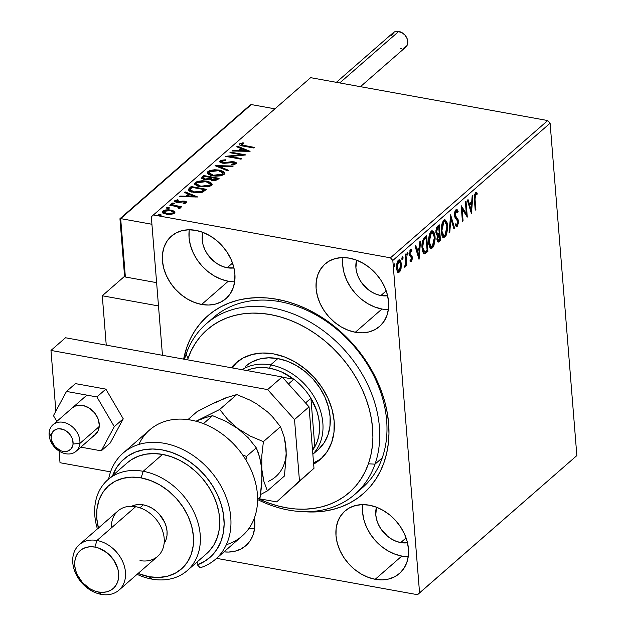 <?xml version="1.0" encoding="UTF-8"?>
<svg xmlns="http://www.w3.org/2000/svg" width="626" height="626" viewBox="0 0 626 626"><rect width="100%" height="100%" fill="white"/><g stroke="black" fill="none" stroke-linecap="round" stroke-linejoin="round"><path stroke-width="0.94" d="M358.487 490.956A113.095 86.998 -131.1 0 0 377.658 384.294A113.095 86.998 -131.1 0 0 279.736 301.646L276.95 299.267A118.126 90.864 48.9 0 1 388.136 418.622A118.126 90.864 48.9 0 1 303.36 511.638M248.976 528.414A41.472 31.903 -131.1 0 0 254.555 528.845M254.406 517.96A41.472 31.903 48.9 0 1 245.807 545.684A41.472 31.903 48.9 0 1 223.983 551.858L228.529 552.069L235.157 551.185L241.143 548.892L246.261 545.277L250.314 540.481L253.147 534.674L254.649 528.101L254.406 517.96M342.946 257.568A41.472 31.903 -131.1 0 0 381.946 309.025L355.325 332.25A41.472 31.903 48.9 0 1 319.863 302.968A41.472 31.903 48.9 0 1 325.082 263.953A41.472 31.903 48.9 0 1 349.363 258.139L342.352 257.576L335.732 258.452L329.745 260.745L324.62 264.36L320.567 269.164L317.734 274.963L316.24 281.543L316.122 288.641L317.398 295.996L320.019 303.32L323.885 310.339L328.838 316.764L334.699 322.367L341.24 326.921L348.205 330.262L355.325 332.25L362.337 332.821L368.964 331.936L374.951 329.644L380.068 326.029L384.121 321.232L386.954 315.426L388.456 308.853L388.574 301.748L387.291 294.392L384.677 287.068L380.811 280.057L375.85 273.625L369.989 268.022L363.456 263.468L356.491 260.126L349.363 258.139A41.472 31.903 48.9 0 1 384.834 287.42A41.472 31.903 48.9 0 1 379.614 326.436A41.472 31.903 48.9 0 1 355.325 332.25L381.946 309.025A41.472 31.903 -131.1 0 0 388.363 309.596M189.271 229.773A41.472 31.903 -131.1 0 0 228.263 281.23L201.642 304.455A41.472 31.903 48.9 0 1 166.18 275.174A41.472 31.903 48.9 0 1 171.399 236.159A41.472 31.903 48.9 0 1 195.68 230.345L188.676 229.781L182.049 230.658L176.062 232.95L170.945 236.565L166.892 241.37L164.059 247.168L162.557 253.749L162.439 260.846L163.715 268.202L166.336 275.526L170.202 282.545L175.155 288.969L181.016 294.572L187.557 299.126L194.522 302.468L201.642 304.455L208.654 305.026L215.281 304.142L221.268 301.849L226.385 298.234L230.438 293.438L233.271 287.631L234.773 281.058L234.891 273.953L233.615 266.598L230.994 259.274L227.128 252.262L222.167 245.83L216.314 240.227L209.773 235.673L202.808 232.332L195.68 230.345A41.472 31.903 48.9 0 1 231.15 259.626A41.472 31.903 48.9 0 1 225.931 298.641A41.472 31.903 48.9 0 1 201.642 304.455L228.263 281.23A41.472 31.903 -131.1 0 0 234.68 281.802M362.83 504.611A41.472 31.903 -131.1 0 0 401.822 556.068L375.201 579.293A41.472 31.903 48.9 0 1 339.738 550.011A41.472 31.903 48.9 0 1 344.957 510.996A41.472 31.903 48.9 0 1 369.238 505.182L362.235 504.619L355.607 505.495L349.621 507.788L344.503 511.403L340.45 516.207L337.617 522.006L336.115 528.587L335.998 535.684L337.273 543.039L339.895 550.364L343.76 557.383L348.713 563.807L354.574 569.41L361.116 573.964L368.08 577.305L375.201 579.293L382.212 579.864L388.84 578.98L394.826 576.687L399.944 573.072L403.997 568.275L406.83 562.469L408.332 555.896L408.449 548.791L407.174 541.435L404.553 534.111L400.687 527.1L395.734 520.668L389.873 515.065L383.331 510.511L376.367 507.17L369.238 505.182A41.472 31.903 48.9 0 1 404.709 534.463A41.472 31.903 48.9 0 1 399.49 573.479A41.472 31.903 48.9 0 1 375.201 579.293L401.822 556.068A41.472 31.903 -131.1 0 0 408.238 556.639M258.295 498.656L267.474 502.576L276.747 505.612L286.043 507.741L295.253 508.946L304.306 509.204L313.102 508.515L321.568 506.888L329.612 504.345L337.164 500.902L344.144 496.598L350.49 491.465L356.139 485.557L361.038 478.937L365.138 471.668L368.401 463.811L370.795 455.446L372.298 446.659L372.9 437.527L372.58 428.145L371.359 418.591L369.238 408.974L366.233 399.372L362.391 389.888L357.736 380.608L352.313 371.617L346.17 363.01L339.378 354.872L331.999 347.266L324.096 340.286L315.754 333.979L307.053 328.423L298.07 323.658L288.899 319.737L279.619 316.701L270.33 314.565L261.112 313.368L252.067 313.11L243.264 313.798L234.805 315.418L226.761 317.969L219.21 321.412L212.23 325.716L205.884 330.849L200.234 336.749L195.335 343.369L191.227 350.646L187.518 359.825A108.071 83.133 48.9 0 1 187.964 358.502L186.188 353.94A113.095 86.998 48.9 0 1 206.236 323.838L213.497 317.499A113.095 86.998 48.9 0 1 279.736 301.646A113.095 86.998 48.9 0 1 376.461 381.5A113.095 86.998 48.9 0 1 362.227 487.92L354.973 494.25A113.095 86.998 48.9 0 1 257.591 499.532A113.095 86.998 -131.1 0 0 375.021 464.148L368.401 463.811A108.071 83.133 48.9 0 1 258.428 498.711M400.734 542.593L406.086 537.922L400.734 542.593A26.386 20.298 48.9 0 1 376.476 507.216L375.788 514.838L376.602 519.517L378.268 524.181L380.725 528.641L387.611 536.302L391.774 539.197L396.203 541.326L400.734 542.593A26.386 20.298 48.9 0 0 407.503 542.765L400.734 542.593M227.175 267.756L232.528 263.084L227.175 267.756A26.386 20.298 48.9 0 1 202.918 232.379L202.229 240.001L203.043 244.68L204.71 249.344L207.167 253.804L214.053 261.465L218.216 264.36L222.645 266.488L227.175 267.756A26.386 20.298 48.9 0 0 233.944 267.928L227.175 267.756M380.858 295.55L386.211 290.879L380.858 295.55A26.386 20.298 48.9 0 1 356.601 260.173L355.912 267.795L356.726 272.474L358.393 277.138L360.85 281.598L367.736 289.259L371.899 292.154L376.328 294.283L380.858 295.55A26.386 20.298 48.9 0 0 387.627 295.722L380.858 295.55M576.851 455.579L419.569 592.853L392.823 260.463L550.105 123.197L576.851 455.579L417.55 594.7L576.851 455.579L550.105 123.197L392.823 260.463L419.569 592.853L417.55 594.7L216.557 558.345L417.55 594.7L576.851 455.579M401.047 268.57L401.055 262.028L400.139 260.119L399.044 259.767L397.948 260.721L396.845 263.71L396.892 270.119L397.729 271.903L398.911 272.333L399.959 271.418L400.922 269.102L401.047 268.57L400.39 268.452L401.047 268.57L401.352 263.945L399.513 259.727L398.488 260.111L396.579 268.108L397.533 271.645L398.449 272.38L399.443 272.005L401.047 268.57M405.891 253.866L405.233 254.438L405.765 262.333L404.772 267.232L406.024 264.235L406.157 265.925L406.814 265.361L405.891 253.866L405.233 254.438L405.765 262.333L404.513 267.153L405.045 267.114L406.024 264.235L406.157 265.925L406.814 265.361L405.891 253.866M410.781 249.438L411.971 250.009L410.5 249.625L409.396 254.148L409.756 255.737L411.697 258.147L411.188 260.244L410.257 259.767L409.952 261.081L411.485 261.48L412.354 258.632L411.986 255.932L410.366 254.594L410.03 253.178L410.515 251.167L410.977 250.838L411.681 251.402L411.971 250.009L411.125 249.367L410.202 249.97L409.443 254.594L411.705 258.421L411.329 260.087L410.257 259.767L409.952 261.081L411.345 261.621L410.351 261.543M424.655 237.489L422.691 240.564L421.947 245.838L422.605 251.394L423.52 253.264L424.545 253.804L427.894 251.488L426.627 235.767L424.655 237.489C422.448 240.032 421.572 243.53 422.034 247.982L424.326 253.78L427.894 251.488L426.627 235.767L424.655 237.489M439.217 224.781L436.713 227.34L435.876 230.759L436.244 234.226L437.551 235.313L436.995 238.373L437.464 241.331L438.466 242.059L440.485 240.501L439.217 224.781L437.527 226.252L435.892 232.465L437.551 235.313L437.026 239.351L438.169 242.074L440.485 240.501L439.217 224.781M450.618 214.828L449.061 233.013L449.773 232.395L450.877 218.67L453.889 228.795L454.601 228.177L450.618 214.828L449.061 233.013L449.773 232.395L450.877 218.67L453.889 228.795L454.601 228.177L450.618 214.828M465.392 201.94L466.331 213.638L461.151 205.633L462.418 221.354L463.068 220.79L462.129 209.061L467.301 217.089L466.041 201.369L465.392 201.94L466.331 213.638L461.151 205.633L462.418 221.354L463.068 220.79L462.129 209.061L467.301 217.089L466.041 201.369L465.392 201.94M475.04 199.146L475.314 194.725L475.956 194.154L476.996 194.616L477.231 193.113L475.603 192.605L474.328 195.343L475.228 210.172L475.885 209.608L475.04 199.146L474.336 199.021L475.04 199.146L475.619 194.303L476.996 194.616L477.231 193.113L476.269 192.432L475.486 192.698L474.375 199.561L475.228 210.172L475.885 209.608L475.04 199.146M471.433 213.489L472.88 195.398L472.168 196.016L471.707 201.822L469.328 203.896L468.052 199.616L467.34 200.234L471.433 213.489L472.88 195.398L472.168 196.016L471.707 201.822L469.328 203.896L468.052 199.616L467.34 200.234L471.433 213.489M456.276 209.53L457.262 211.353L458.138 211.51L456.73 209.46L455.759 209.937L454.742 212.339L454.554 215.907L455.157 217.981L457.465 220.571L457.825 222.692L457.129 224.679L456.526 224.742L455.83 223.654L455.399 225.07L456.166 226.299L457.246 226.299L458.482 222.66L458.036 219.421L455.212 215.391L455.885 211.588L456.644 211.181L457.676 212.77L458.138 211.51L457.277 209.812L456.143 209.6L454.515 215.555L457.817 221.948L457.129 224.679L455.65 224.585M447.668 225.743L446.901 221.995L445.243 219.937L443.74 220.407L442.363 222.473L441.314 226.471L441.158 231.51L441.917 235.313L443.599 237.379L445.117 236.886L446.479 234.789L447.739 227.95L447.668 225.743L446.941 225.618L447.668 225.743L445.094 219.906L443.74 220.407L441.158 231.51L443.724 237.41L445.117 236.886L447.668 225.743M435.07 236.738L434.311 232.989L432.644 230.931L430.766 231.776L429.272 234.891L428.513 239.539L428.716 243.89L429.78 247.254L431.009 248.373L432.527 247.88L433.888 245.783L435.14 238.936L435.07 236.738L434.35 236.605L435.07 236.738L432.496 230.892L431.142 231.393L428.56 242.497L431.126 248.397L432.527 247.88L435.07 236.738M419.099 259.164L420.547 241.08L419.835 241.699L419.373 247.497L416.994 249.571L415.719 245.29L415.007 245.908L418.99 259.266L420.547 241.08L419.835 241.699L419.373 247.497L416.994 249.571L415.719 245.29L415.007 245.908L419.099 259.164M407.127 252.763L408.042 253.178L407.393 252.341L406.955 254.125L407.604 254.962L407.158 254.884L407.604 254.962L408.042 253.178L407.393 252.341L407.017 254.555L407.479 255.04L407.972 254.164L408.042 253.178L407.158 253.021L406.728 254.805M402.135 257.122L403.042 257.536L402.401 256.699L401.962 258.483L402.604 259.32L402.166 259.242L402.604 259.32L403.042 257.536L402.401 256.699L402.025 258.914L402.487 259.399L402.98 258.522L403.042 257.536L402.166 257.38L401.728 259.164M393.989 264.227L394.904 264.642L394.255 263.812L393.817 265.588L394.466 266.426L394.02 266.347L394.466 266.426L394.904 264.642L394.255 263.812L393.879 266.019L394.341 266.504L394.834 265.627L394.904 264.642L394.02 264.485L393.59 266.269M151.32 216.792L162.463 355.294L151.32 216.792L310.621 77.671L547.727 120.552L390.444 257.826L153.339 214.937L390.444 257.826L392.823 260.463L390.444 257.826L547.727 120.552L550.105 123.197L547.727 120.552L310.621 77.671L151.32 216.792M162.494 212.472L162.846 211.056L162.33 212.026L166.242 214.186L170.867 214.358L174.474 213.161L174.975 212.206L174.075 211.072L168.903 209.78L165.718 209.945L162.995 210.939L162.337 212.065L163.926 213.513L167.33 214.342L171.947 214.202L174.709 212.926L174.944 212.026L174.372 211.291L174.881 212.66M180.077 208.27L179.357 206.948L179.427 207.848L179.357 206.948L181.008 207.245L181.665 206.682L170.429 204.647L169.779 205.218L177.643 206.791L178.739 207.355L178.308 208.145L179.192 208.638L180.28 207.902L179.357 206.948L181.008 207.245L181.665 206.682L170.429 204.647L170.491 205.344L170.429 204.647L169.779 205.218L177.307 206.682L179.192 208.638L180.28 207.863M174.818 201.588L174.865 200.57L176.735 202.355L184.075 201.736L185.014 203.333L184.952 202.558L182.941 203.074L183.52 203.583L186.376 202.777L186.337 201.768L184.208 201.087L176.743 201.619L176.321 200.758L178.394 200.187L177.729 199.678L174.631 200.852L174.92 201.674L176.188 202.237L178.684 202.48L184.075 201.736L185.061 202.433L182.941 203.074L183.52 203.583L185.836 203.082L186.65 202.261M189.201 188.262L188.23 189.968L189.388 191.157L196.595 192.824L202.433 192.198L206.541 189.326L191.173 186.548L189.201 188.262L189.271 189.162L191.243 187.448L191.173 186.548L188.207 189.834L193.45 192.448L202.683 192.104L206.541 189.326L191.173 186.548L191.243 187.448L191.908 187.565L191.243 187.448L189.271 189.162L189.201 188.262M203.763 175.554L201.58 178.034L204.436 179.568L209.702 179.106L211.721 180.304L215.438 180.484L219.131 178.332L203.763 175.554L203.841 176.454L204.499 176.571L203.841 176.454L203.763 175.554L201.564 177.94L204.436 179.568L209.702 179.106L212.175 180.39L217.934 179.38L219.131 178.332L203.763 175.554M215.164 165.608L227.707 170.851L228.42 170.225L218.818 166.32L232.536 166.633L233.248 166.015L215.054 165.702L227.707 170.851L228.42 170.225L218.818 166.32L232.536 166.633L233.248 166.015L215.164 165.608M229.93 152.721L241.37 154.786L225.696 156.414L241.065 159.192L241.714 158.621L230.258 156.547L245.955 154.927L230.587 152.149L229.93 152.721L241.37 154.786L225.845 156.281L241.065 159.192L241.714 158.621L230.258 156.547L245.955 154.927L230.587 152.149L229.93 152.721M239.664 143.808L239.531 144.919L239.664 143.808C239.171 145.083 240.447 145.858 243.498 146.132L253.882 148.01L254.532 147.439L241.534 144.919L241.245 144.09L243.89 143.237L243.037 142.728L239.555 143.91L239.343 144.669L240.267 145.373L253.882 148.01L254.532 147.439L244.304 145.592L244.359 146.288L244.304 145.592L241.245 144.09L243.89 143.237L243.037 142.728L239.664 143.808L239.296 144.481M250.079 151.328L237.426 146.179L236.714 146.797L240.767 148.448L238.389 150.522L232.598 150.389L231.886 151.015L250.079 151.328L237.426 146.179L236.714 146.797L240.767 148.448L238.389 150.522L232.598 150.389L231.886 151.015L250.079 151.328M234.687 164.466L234.687 163.511L231.581 164.145L232.019 164.763L236.252 163.809L236.573 163.175L234.179 161.837L234.241 162.588L234.179 161.837L231.51 161.704L231.557 162.361L231.51 161.704L228.435 162.181L228.498 162.901L228.435 162.181L224.906 162.682L224.961 163.323L224.906 162.682L223.185 162.596L223.239 163.261L221.768 161.085L225.657 160.397L225.407 159.794L225.454 160.397L225.407 159.794L220.141 160.843L219.765 161.586L221.181 162.799L224.038 163.316L233.928 162.486L234.773 163.425L231.581 164.145L232.019 164.763L236.252 163.809L236.464 162.862L234.789 161.97L231.51 161.704L224.022 162.69L221.948 162.173L221.573 161.32L225.657 160.397L225.407 159.794L221.127 160.303L220.141 160.843L220.219 161.743L221.878 161.007M219.202 170.108L214.734 169.756L210.133 170.397L207.918 171.516L207.276 172.909L208.255 174.177L211.416 175.523L215.696 176.156L220.43 175.875L223.701 174.717L224.757 173.199L223.247 171.422L219.882 170.241L219.202 170.108L219.256 170.82L219.202 170.108L207.918 171.516L207.261 172.784L212.762 175.812L224.131 174.388L224.75 173.144L219.202 170.108M206.603 181.102L202.135 180.75L197.534 181.391L195.328 182.502L194.678 183.903L196.533 185.703L199.483 186.665L207.832 186.869L211.103 185.711L212.159 184.193L210.657 182.416L207.284 181.235L206.603 181.102L206.658 181.814L206.603 181.102L195.328 182.502L194.663 183.778L200.163 186.798L211.533 185.382L212.159 184.138L206.603 181.102M197.746 197.002L185.093 191.853L184.38 192.472L188.434 194.123L186.055 196.196L180.265 196.071L179.552 196.689L197.746 197.002L185.093 191.853L184.38 192.472L188.434 194.123L186.055 196.196L180.265 196.071L179.552 196.689L197.746 197.002M171.829 204.186L173.652 203.943L173.582 203.043L171.751 203.286L172.494 203.99L174.318 203.747L172.596 203.004L171.782 203.716L173.958 203.927L174.435 203.52L173.582 203.043L173.801 203.974M166.829 208.544L168.652 208.301L168.582 207.402L166.759 207.644L167.494 208.348L169.325 208.106L167.604 207.362L166.79 208.075L168.965 208.294L169.435 207.879L168.582 207.402L168.809 208.333M158.691 215.649L160.514 215.407L160.444 214.507L158.613 214.749L159.356 215.454L161.179 215.211L159.458 214.475L158.644 215.188L160.819 215.399L161.297 214.984L160.444 214.507L160.663 215.438M303.352 511.638L313.908 511.99L323.525 511.246L332.782 509.478L341.577 506.708L349.832 502.952L357.469 498.257L364.41 492.654L370.592 486.206L375.96 478.984L380.451 471.034L384.028 462.457L386.649 453.318L388.308 443.717L388.965 433.74L388.629 423.481L387.298 413.043L384.99 402.534L381.719 392.04L377.525 381.664L372.447 371.523L366.523 361.695L359.817 352.281L352.399 343.377L344.339 335.066L335.708 327.421L326.592 320.528L317.085 314.44L307.272 309.228L297.248 304.932L287.107 301.599L276.95 299.267L266.879 297.945L256.981 297.655L247.364 298.391L238.107 300.159L229.312 302.929L221.056 306.685L213.419 311.388L206.478 316.983L200.289 323.431L194.929 330.661L190.437 338.603L186.861 347.187L183.645 359.121A118.126 90.864 48.9 0 1 276.95 299.267L279.736 301.646A113.095 86.998 -131.1 0 0 209.984 320.802M362.728 505.354L362.618 512.459L363.894 519.815L366.515 527.139L370.381 534.15L375.334 540.582L381.195 546.177L387.729 550.739L394.701 554.073L401.822 556.068M189.169 230.517L189.06 237.622L190.335 244.977L192.957 252.301L196.814 259.313L201.775 265.745L207.636 271.34L214.17 275.902L221.142 279.235L228.263 281.23M342.852 258.311L342.735 265.416L344.018 272.772L346.64 280.096L350.497 287.107L355.458 293.539L361.319 299.134L367.853 303.696L374.817 307.03L381.946 309.025M242.137 143.8L241.448 143.949M243.091 143.417L243.037 142.728L243.091 143.417M241.253 145.06L241.245 144.09M241.151 145.318L241.44 145.717M241.605 145.811L241.174 145.412M232.645 151.03L232.598 150.389L232.645 151.03M238.443 151.163L238.389 150.522L238.443 151.163M238.756 151.163L240.846 149.348L240.767 148.448L240.846 149.348L238.756 151.163M237.465 147.102L237.426 146.179L237.497 147.079L248.068 151.375L237.465 147.102M246.315 150.702L240.243 150.569L240.298 151.202L240.243 150.569L242.066 148.972L246.315 150.702L246.37 151.343L246.315 150.702L240.243 150.569L242.066 148.972L246.315 150.702M230.642 152.846L230.587 152.149L230.642 152.846M241.386 154.99L243.146 155.303L241.386 154.99M230.313 157.243L230.258 156.547L230.313 157.243M228.545 156.93L230.274 156.758L228.545 156.93M241.425 155.475L241.37 154.786L241.425 155.475M221.972 163.042L221.768 161.085M234.68 162.823L236.432 163.621M219.969 162.017L220.141 160.843L219.765 161.571L222.512 163.159L233.592 162.416L234.687 163.511L234.758 164.411L234.961 164.043L234.64 164.497M234.304 163.48L234.961 164.059L234.687 163.511M222.559 160.882L219.914 162.111M235.407 163.034L234.562 162.799M222.019 163.073L221.643 162.22M217.136 166.547L218.842 166.586L217.136 166.547M218.897 167.22L218.818 166.32L218.897 167.22L227.739 170.82L218.897 167.22M221.416 171.524L224.703 173.598M207.386 173.23L207.918 171.516L207.996 172.408L210.328 171.258L207.996 172.408L207.347 173.809M224.742 173.692L223.811 172.627L221.236 171.469M223.059 173.903L222.598 175.03L222.52 174.13L213.411 175.241L208.99 172.799L209.061 173.699L210.672 175.311L209.827 174.834M209.507 174.56L209.061 173.668M208.99 172.799L210.281 171.281L213.724 170.46L218.552 170.679L222.207 171.986L223.012 173.285L221.745 174.623L218.278 175.468L213.411 175.241L213.466 175.922L213.411 175.241L209.436 173.66L208.982 172.768L209.522 171.774L218.552 170.679L223.012 173.144L222.598 175.03L223.012 173.144M210.422 177.643L211.791 177.894L210.422 177.643M216.925 178.817L218.294 179.067L216.925 178.817M201.752 178.387L202.073 177.033L202.143 177.933L203.841 176.454L201.635 178.731M208.927 179.498L210.148 178.629L210.078 177.729L208.857 178.598L205.085 178.997L203.301 177.98L204.686 176.407L210.406 177.44L210.477 178.34L210.406 177.44L210.477 178.34L209.287 179.294M204.123 179.592L203.372 178.833M215.9 180.398L216.228 179.208L212.801 179.819L211.056 178.872L211.979 177.729L216.909 178.621L216.979 179.513L216.909 178.621L216.228 179.208L216.306 180.108L216.979 179.513L215.696 180.507M211.651 180.335L211.126 179.74M212.801 179.819L212.856 180.491L212.801 179.819L211.158 179.114L211.979 177.729L216.909 178.621L215.219 179.764L212.801 179.819M211.056 178.872L211.494 180.241M208.857 178.598L208.92 179.388L208.857 178.598L205.085 178.997L205.14 179.67L205.085 178.997L203.293 177.933L204.686 176.407L210.406 177.44L208.857 178.598M203.301 177.98L203.826 179.435M208.826 182.518L212.104 184.592M194.796 184.224L195.328 182.502L195.398 183.402L197.73 182.252L195.398 183.402L194.749 184.803M212.144 184.686L211.212 183.621L208.638 182.463M210.469 184.897L210 186.024L209.929 185.124L200.821 186.235L196.392 183.794L196.462 184.693L198.074 186.305L197.237 185.828M196.916 185.554L196.462 184.654M196.392 183.794L197.683 182.276L201.134 181.454L205.962 181.673L209.616 182.972L210.414 184.279L209.154 185.617L205.68 186.454L200.821 186.235L200.876 186.916L200.821 186.235L196.838 184.654L196.392 183.762L196.924 182.769L205.962 181.673L210.414 184.138L210 186.024L210.414 184.138M204.326 189.811L205.696 190.061L204.326 189.811M188.371 190.273L189.271 189.162L188.293 190.523M204.381 190.507L201.65 192.44L204.381 190.507L204.311 189.608L204.381 190.507M191.65 192.096L190.116 190.5L191.345 191.963M192.096 187.401L204.311 189.608L203.959 190.883L203.88 189.983L201.58 191.54L201.65 192.432L201.58 191.54L194.099 191.885L194.162 192.565L194.099 191.885L190.046 189.608L192.096 187.401L204.311 189.608L200.735 191.83L194.099 191.885L190.116 190.124L190.241 189.193L192.096 187.401M190.108 190.734L190.046 189.608M180.311 196.705L180.265 196.071L180.311 196.705M186.11 196.838L186.055 196.196L186.11 196.838M186.423 196.846L188.504 195.022L188.434 194.123L188.504 195.022L186.423 196.846M185.132 192.777L185.093 191.853L185.163 192.753L195.735 197.057L185.132 192.777M193.982 196.376L187.91 196.243L187.964 196.877L187.91 196.243L189.733 194.655L193.982 196.376L194.037 197.018L193.982 196.376L187.91 196.243L189.733 194.655L193.982 196.376M185.139 203.301L184.952 202.558M186.376 202.777L184.67 201.157L184.733 201.948L184.67 201.157L182.729 201.024L182.784 201.697L182.729 201.024L180.405 201.439L180.468 202.206L180.405 201.439L178.559 201.838L178.606 202.488L178.559 201.838L177.33 201.775L177.385 202.448L176.321 200.758L178.394 200.187L177.729 199.678L177.776 200.265L177.729 199.678L174.568 201.134M174.865 200.57L174.936 201.47L176.235 200.844M176.391 201.65L176.321 200.758M184.952 202.096L186.446 202.699M186.407 202.667L184.74 202.057M176.955 200.68L174.803 201.603M173.864 203.99L172.181 203.998M177.878 206.877L179.372 207.151L177.878 206.877M178.84 208.442L178.801 207.926L178.84 208.442M178.997 208.575L178.801 207.926M168.871 208.348L167.189 208.356M172.447 211.228L174.443 212.191L174.372 211.291L171.023 210.015L171.078 210.735L171.023 210.015L162.846 211.056L162.924 211.956L164.411 211.165M175.014 212.926L172.111 211.134M164.505 211.134L162.924 211.956L162.408 212.965M164.99 213.92L164.004 212.574M173.48 213.043L172.933 213.982M173.097 212.91L166.884 213.615L166.939 214.295L166.884 213.615L163.879 211.987L164.231 211.306L170.358 210.586L173.433 212.261L173.167 213.81L173.097 212.91L168.48 213.802L164.223 212.59L163.934 211.682L164.748 210.97L169.591 210.469L172.839 211.463L173.41 212.144L173.097 212.91M173.003 213.935L173.433 212.261M163.879 211.987L164.881 213.865M160.726 215.454L159.043 215.469M475.173 209.475L475.885 209.608L475.173 209.475M475.838 192.479L477.231 193.113L476.347 192.957L476.159 194.177L476.347 192.957L475.557 192.323M476.12 194.459L475.189 193.997L476.065 194.162L474.539 194.389M474.438 194.569L475.189 193.997M467.395 200.187L468.451 203.732L469.328 203.896L468.451 203.732L467.395 200.187M471.456 202.034L471.331 203.63L471.456 202.034M470.846 209.702L470.697 211.494L470.846 209.702M470.682 203.513L468.858 205.109L470.196 209.585L471.073 209.749L469.735 205.265L468.858 205.109L470.196 209.585L471.073 209.749L469.735 205.265L471.558 203.677L470.682 203.513L468.858 205.109L469.735 205.265L471.558 203.677L471.073 209.749L471.558 203.677L470.682 203.513M466.159 213.607L466.339 215.876L466.159 213.607M461.417 208.935L462.129 209.061L461.417 208.935M462.364 220.657L463.068 220.79L462.364 220.657M461.237 206.666L465.454 213.474L466.331 213.638L465.454 213.474L461.237 206.666M454.578 216.08L455.509 216.361L455.165 215.008L454.484 214.882L455.165 215.008L456.573 211.158L455.258 211.15L457.676 212.77L458.138 211.51L457.152 211.658L456.111 209.405M456.135 211.306L454.969 211.494M456.784 217.926L455.509 216.361L454.625 216.205L455.908 217.77L456.784 217.926L455.908 217.77L457.058 219.053L457.935 219.21L456.784 217.926M457.254 224.546L456.37 226.142L457.246 226.299L458.467 221.314L457.692 221.174L458.467 221.314L457.935 219.21L457.058 219.053L457.583 221.15M457.129 224.679L455.83 223.654L455.399 225.07L457.246 226.299L456.158 226.291M456.589 226.534L457.246 226.299M456.08 226.33L457.418 223.912M457.551 220.845L456.98 218.912L454.766 216.455M454.781 211.823L455.517 211.001L456.182 211.369M450.368 216.76L453.725 228.02L454.601 228.177L453.67 228.067L450.368 216.76M450.219 218.552L450.877 218.67L450.219 218.552M449.124 232.277L449.773 232.395L449.124 232.277M445.767 234.21L444.241 236.73L445.117 236.886L443.294 237.246M444.648 219.906L446.534 223.646M442.723 237.223L444.429 236.55L445.908 233.827M446.628 224.218L445.563 220.9L444.366 219.781M442.152 222.997L443.169 221.714L444.21 221.487M442.879 235.47L441.252 232.911M444.945 221.604L443.012 221.839L444.945 221.604L447.011 226.322L444.961 235.298L443.912 235.666L441.807 230.939L441.111 230.814L441.807 230.939L443.889 221.995L443.012 221.839L442.183 222.934M441.408 233.451L443.028 235.509L443.912 235.666M443.466 235.493L442.136 233.068L441.768 228.553L443.028 223.153L444.194 221.768L445.086 221.643L446.69 224.21L446.948 229.953L445.548 234.586L444.656 235.525L443.482 235.501M438.411 225.485L438.529 226.925L438.411 225.485M439.014 232.942L439.131 234.382L439.014 232.942M437.582 241.902L439.608 240.337L439.546 239.594L439.608 240.337L440.485 240.501L439.608 240.337L438.411 241.386L439.288 241.542L437.77 241.824M436.971 235.212L437.551 235.313L436.971 235.212M436.666 233.678L435.915 232.942M436.299 228.334L437.824 226.8L436.33 228.279M437.519 240.204L436.925 239.445M439.029 240.048L438.177 240.29L437.676 238.756L436.987 238.631L437.676 238.756L437.895 236.331L438.967 234.703L438.09 234.547L439.303 234.414L438.419 234.257L439.303 234.414L439.702 239.453L439.029 240.048L437.676 238.756L439.303 234.414L439.702 239.453L438.349 240.353L437.073 239.844M437.785 233.811L436.94 233.396L436.541 231.894L435.852 231.769L436.541 231.894L436.807 229.319L437.957 227.606L437.073 227.449L437.957 227.606L438.701 226.956L437.824 226.8L438.701 226.956L439.17 232.802L437.785 233.811L436.541 231.894L437.957 227.606L438.701 226.956L439.17 232.802L437.785 233.811L435.954 233.036M433.176 245.196L431.643 247.724L432.527 247.88L430.704 248.24M432.05 230.9L433.935 234.64M430.125 248.209L431.838 247.544L433.309 244.821M434.037 235.212L432.973 231.894L431.768 230.775M429.553 233.983L430.571 232.708L431.619 232.481M430.281 246.464L428.661 243.905M432.347 232.598L430.414 232.833L432.347 232.598L434.421 237.317L432.363 246.292L431.314 246.66L429.217 241.933L428.52 241.808L429.217 241.933L431.298 232.989L430.414 232.833L429.592 233.921M428.81 244.445L430.438 246.503L431.314 246.66M430.876 246.48L429.342 243.037L429.475 237.035L430.993 233.295L432.206 232.582L433.012 232.982L434.295 236.213L434.272 241.581L432.957 245.58L432.057 246.511L430.891 246.495M425.821 236.479L425.93 237.919L425.821 236.479M423.794 253.632L427.01 251.331L426.955 250.588L427.01 251.331L427.894 251.488L427.01 251.331L425.727 252.45L426.611 252.614L425.727 252.45L423.669 253.647M424.154 253.733L424.545 253.804L424.154 253.733M422.3 250.079L423.63 251.848L422.284 250.048M423.442 251.793L423.043 251.503M422.636 240.689L424.084 238.803M424.772 252.02L423.575 251.19L422.683 247.419L421.987 247.286L422.683 247.419L422.785 243.451L423.692 240.486L422.816 240.321L423.692 240.486L426.103 237.95L425.226 237.794L424.522 238.404L425.406 238.561L426.103 237.95L427.112 250.447L424.772 252.02L422.683 247.419L423.692 240.486L425.406 238.561L424.522 238.404L425.226 237.794L426.103 237.95L427.112 250.447L424.772 252.02L423.896 251.855M424.522 238.404L422.699 240.556M415.061 245.869L416.118 249.414L416.994 249.571L416.118 249.414L415.061 245.869M419.123 247.708L418.997 249.312L419.123 247.708M418.512 255.377L418.364 257.176L418.512 255.377M418.348 249.187L416.525 250.783L417.863 255.259L418.739 255.424L417.401 250.94L416.525 250.783L417.863 255.259L418.739 255.424L417.401 250.94L419.224 249.351L418.348 249.187L416.525 250.783L417.401 250.94L419.224 249.351L418.739 255.424L419.224 249.351L418.348 249.187M410.812 261.793L411.345 261.621L412.338 257.521L411.986 255.932L410.288 254.477L410.046 253.514L411.071 250.846L409.811 250.815L411.681 251.402L411.971 250.009L411.086 249.852L410.891 250.807L411.086 249.852L410.437 249.242M411.188 260.244L409.999 260.189M411.219 249.375L410.5 249.625M410.687 250.971L409.772 250.854M409.365 253.397L410.046 253.514L409.365 253.397M409.412 254.32L411.986 255.932L411.11 255.776L411.462 257.364L410.922 255.455L409.404 254.32M411.517 257.372L412.338 257.521L411.517 257.372M411.165 260.267L410.468 261.465L411.345 261.621M410.265 261.598L411.18 260.197M409.725 250.901L410.366 250.752M406.947 254.477L407.096 252.591M405.742 262.834L405.851 264.203L405.742 262.834M406.102 265.228L406.814 265.361L406.102 265.228M405.601 264.156L406.024 264.235L405.601 264.156M404.537 267.028L405.045 267.114L404.537 267.028M404.513 267.153L405.045 267.114M401.955 258.835L402.095 256.957M399.591 270.315L398.566 271.848L399.443 272.005L398.011 272.185L399.591 270.315M399.052 259.767L400.311 262.49M400.624 263.812L401.352 263.945L400.624 263.812M400.358 262.787L399.263 259.962M397.518 272.208L398.034 272.177M397.322 261.832L398.535 261.136M399.318 261.269L397.721 261.363L399.318 261.269L400.703 264.501L399.333 270.596L398.652 270.839L397.228 267.537L398.598 261.527L397.933 261.214M398.034 270.667L397.291 270.377L396.563 268.82M397.228 267.537L396.532 267.412L397.228 267.537L397.862 262.646L399.411 261.292L400.703 264.501L400.069 269.438L398.519 270.792L397.228 267.537M396.735 269.399L397.776 270.675L398.652 270.839M393.809 265.94L393.957 264.062M106.248 345.129L102.281 295.769L124.629 276.269L102.281 295.769L158.495 305.942L102.281 295.769L106.248 345.129M49.149 432.621L51.121 436.283A12.567 9.664 48.9 0 1 63.062 429.413A12.567 9.664 48.9 0 1 73.062 444.006L79.87 443.443A17.591 13.529 -131.1 0 0 65.871 423.012A17.591 13.529 -131.1 0 0 49.149 432.621A17.591 13.529 48.9 0 1 52.944 424.78A17.591 13.529 48.9 0 1 70.589 425.445A17.591 13.529 48.9 0 1 79.87 443.443L99.229 426.549L79.87 443.443A17.591 13.529 48.9 0 1 76.075 451.291A17.591 13.529 48.9 0 1 58.429 450.618A17.591 13.529 48.9 0 1 49.149 432.621A17.591 13.529 -131.1 0 0 63.148 453.052A17.591 13.529 -131.1 0 0 79.87 443.443L73.062 444.006L72.6 439.608L71.755 437.394L68.993 433.372L65.19 430.375L63.062 429.413L58.789 428.755L56.802 429.076L53.507 430.97L51.52 434.264L51.136 438.45L51.582 440.681L55.182 446.917L61.113 450.877L63.273 451.424L67.373 451.213L70.675 449.319L72.663 446.025L73.062 444.006A12.567 9.664 48.9 0 1 61.113 450.877A12.567 9.664 48.9 0 1 51.121 436.283L49.149 432.621M124.535 275.565L125.372 277.005L156.625 282.655L125.372 277.005L120.677 218.615L151.922 224.264L120.677 218.615L251.339 104.573L274.908 108.838L251.339 104.573L250.228 104.98L119.996 218.646M124.676 274.783L120.192 219.084M124.621 276.254L125.372 277.005L120.677 218.615L119.973 218.834M120.231 218.576L251.339 104.573L250.228 104.98M360.435 86.678L405.718 47.161A9.546 7.348 -131.1 0 0 406.923 38.17A9.546 7.348 -131.1 0 0 398.754 31.433L339.738 82.937L398.754 31.433A9.546 7.348 -131.1 0 0 393.159 32.771L336.373 82.327M391.469 35.306L394.231 32.028L397.134 31.3L401.994 32.654L404.85 34.993L406.884 38.092L407.753 43.108L406.759 45.964L403.269 48.429M401.743 48.632L400.124 48.499M72.264 407.917L75.089 406.133A17.591 13.529 48.9 0 1 95.387 413.911A17.591 13.529 48.9 0 1 95.434 434.397A17.591 13.529 48.9 0 1 92.648 436.142M105.864 389.122L96.913 396.939L66.489 391.438L75.441 383.621L105.864 389.122L123.244 418.825L110.199 443.028L101.248 450.837L110.199 443.028L123.244 418.825L114.292 426.642L123.244 418.825L105.864 389.122L75.441 383.621L66.489 391.438L53.445 415.641L56.817 421.4L53.445 415.641L66.489 391.438L96.913 396.939L105.864 389.122M80.824 447.144L101.248 450.837L114.292 426.642L96.913 396.939L114.292 426.642L101.248 450.837L80.824 447.144M72.334 407.855L72.303 407.886A17.591 13.529 48.9 0 1 75.089 406.133L80.605 405.186L83.61 405.632L89.534 408.269L94.589 412.863L98.016 418.716L99.284 424.937L98.212 430.586L94.949 434.788M60.018 462.724L110.559 471.863L60.018 462.724L59.079 451.056L60.018 462.724M258.53 498.625L276.661 501.903L299.471 480.971L294.525 419.53L267.631 389.607L50.98 350.427L55.87 411.149L50.98 350.427L65.503 337.758L282.146 376.938L65.503 337.758L50.98 350.427L267.631 389.607L282.146 376.938L267.631 389.607L294.525 419.53L309.048 406.853L282.146 376.938L309.048 406.853L313.986 468.303L309.048 406.853L294.525 419.53L299.471 480.971L313.986 468.303L276.661 501.903L313.986 468.303L276.661 501.903L258.53 498.625M206.236 323.838A113.095 86.998 48.9 0 1 329.519 335.591A113.095 86.998 48.9 0 1 375.021 464.148L382.275 457.809L375.021 464.148A113.095 86.998 -131.1 0 0 310.817 322.46A113.095 86.998 -131.1 0 0 186.188 353.94A113.095 86.998 -131.1 0 0 184.537 359.285A113.095 86.998 48.9 0 1 186.188 353.94L187.964 358.502A108.071 83.133 48.9 0 1 307.053 328.423A108.071 83.133 48.9 0 1 368.401 463.811L375.021 464.148A113.095 86.998 48.9 0 1 354.973 494.25M245.455 366.327A55.291 42.537 48.9 0 1 305.731 372.079A55.291 42.537 48.9 0 1 327.969 434.929L324.205 442.668L318.806 449.077M313.649 464.109A64.087 49.297 48.9 0 0 320.324 459.437A64.087 49.297 48.9 0 0 331.686 442.379L333.994 432.206L334.167 421.228L332.179 409.858L328.118 398.543L322.14 387.713L314.471 377.775L305.41 369.129L295.3 362.094L284.54 356.945L273.523 353.878L262.693 353.009L252.458 354.386L243.209 357.931L235.306 363.534L231.362 367.752A64.087 49.297 48.9 0 1 236.041 362.869A64.087 49.297 48.9 0 1 305.903 369.536A64.087 49.297 48.9 0 1 331.686 442.379L327.32 451.354L321.06 458.78L313.156 464.375M237.911 361.343A64.087 49.297 -131.1 0 0 232.567 367.971L232.684 367.791M316.787 461.213L313.54 462.755A64.087 49.297 -131.1 0 0 322.093 457.802M245.408 366.374L251.644 362.071L259.618 359.011L268.452 357.822L277.795 358.573L287.295 361.218L296.583 365.662L305.308 371.727L313.125 379.192L319.737 387.76L324.894 397.103L328.4 406.869L330.113 416.681L329.965 426.149L327.969 434.929A55.291 42.537 48.9 0 1 318.172 449.648L312.859 454.28M270.581 364.911A55.291 42.537 -131.1 0 0 242.152 369.708A55.291 42.537 48.9 0 1 270.581 364.911L277.842 358.581L270.581 364.911A55.291 42.537 48.9 0 1 317.163 402.424A55.291 42.537 48.9 0 1 312.851 454.147A55.291 42.537 -131.1 0 0 317.163 402.424A55.291 42.537 -131.1 0 0 270.581 364.911L269.548 368.213L270.581 364.911M246.652 370.522A52.78 40.596 48.9 0 1 269.548 368.213L263.366 367.525L257.364 367.705L251.66 368.753L246.347 370.662M282.357 377.173L293.837 379.246L282.013 372.157L275.8 369.77L269.548 368.213A52.78 40.596 48.9 0 1 293.837 379.246A52.78 40.596 48.9 0 1 310.911 398.238L314.815 446.815L317.202 441.659L318.79 436.017L319.542 429.999L319.448 423.716L318.517 417.284L316.756 410.812L310.911 398.238A52.78 40.596 48.9 0 1 314.815 446.815A52.78 40.596 48.9 0 1 312.538 450.297A52.78 40.596 -131.1 0 0 314.815 446.815L312.429 448.905L314.815 446.815L310.911 398.238A52.78 40.596 -131.1 0 0 293.837 379.246L288.453 383.949L293.837 379.246L282.357 377.173M305.519 402.933L310.911 398.238L305.519 402.933M215.571 559.206A70.37 54.133 48.9 0 1 200.21 567.774A70.37 54.133 -131.1 0 0 204.812 465.048A70.37 54.133 -131.1 0 0 108.627 479.078A70.37 54.133 48.9 0 1 123.025 453.169A70.37 54.133 48.9 0 1 210.078 470.595A70.37 54.133 48.9 0 1 215.571 559.206L242.184 535.981A70.37 54.133 -131.1 0 0 251.042 469.766A70.37 54.133 -131.1 0 0 190.852 420.077A70.37 54.133 48.9 0 1 254.774 479.993A70.37 54.133 48.9 0 1 226.831 544.542M127.117 462.943L131.358 459.742L138.213 456.276L145.835 454.202L154.012 453.568L162.541 454.398L143.182 471.3A60.315 46.402 48.9 0 1 194.764 513.883A60.315 46.402 48.9 0 1 187.182 570.638A60.315 46.402 48.9 0 1 151.852 579.097A60.315 46.402 48.9 0 1 137.078 574.339A60.315 46.402 -131.1 0 0 151.852 579.097L149.074 576.718A55.291 42.537 48.9 0 1 138.072 573.471L149.074 576.718L158.417 577.469L167.252 576.296L175.241 573.244L182.064 568.424L187.464 562.023L191.243 554.284L193.246 545.512L193.395 536.044L191.697 526.239L188.199 516.473L183.05 507.123L176.438 498.546L168.629 491.081L159.912 485.001L150.623 480.557L141.124 477.896L143.182 471.3A60.315 46.402 -131.1 0 0 97.413 528.9A60.315 46.402 48.9 0 1 107.852 479.751A60.315 46.402 48.9 0 1 143.182 471.3L162.541 454.398A60.315 46.402 -131.1 0 0 127.211 462.857L107.852 479.751M98.407 528.023A55.291 42.537 48.9 0 1 141.124 477.896L131.773 477.145L122.939 478.319L114.957 481.371L108.134 486.191L102.727 492.592L98.955 500.33L96.952 509.102L96.795 518.571L98.501 528.383M111.428 527.851A30.158 23.201 48.9 0 1 135.67 506.692A30.158 23.201 -131.1 0 0 118.009 510.926L79.291 544.714A30.158 23.201 48.9 0 1 96.952 540.481A30.158 23.201 -131.1 0 0 72.78 562.672A30.158 23.201 -131.1 0 0 101.295 594.387L98.509 592A25.134 19.336 48.9 0 1 74.752 565.575A25.134 19.336 48.9 0 1 94.894 547.085L96.952 540.481L135.67 506.692L96.952 540.481A30.158 23.201 48.9 0 1 122.751 561.78A30.158 23.201 48.9 0 1 118.956 590.154A30.158 23.201 48.9 0 1 101.295 594.387A30.158 23.201 48.9 0 1 75.496 573.087A30.158 23.201 48.9 0 1 79.291 544.714M131.397 506.426L135.028 505.041L139.042 504.509L143.291 504.853L139.911 507.803L143.291 504.853A25.134 19.336 -131.1 0 0 131.679 506.285M138.862 444.46A70.37 54.133 48.9 0 1 190.852 420.077A70.37 54.133 -131.1 0 0 149.637 429.937L123.025 453.169M112.649 475.572A65.347 50.268 48.9 0 1 202.37 472.63A65.347 50.268 48.9 0 1 197.386 564.863L197.151 561.937L197.386 564.863L204.992 561.139L211.549 555.951L216.87 549.448L220.806 541.811L223.255 533.25L224.147 523.993L223.459 514.306L221.205 504.454L217.457 494.712L212.308 485.338L205.907 476.605L198.426 468.741L190.069 461.972L181.078 456.487L171.696 452.426L162.181 449.906L152.791 449.006L143.792 449.742L135.427 452.089L127.939 455.994L121.522 461.339L116.35 467.99L112.586 475.744M187.182 570.638L206.541 553.744A60.315 46.402 -131.1 0 0 214.123 496.989A60.315 46.402 -131.1 0 0 162.541 454.398L171.18 456.675L179.709 460.321L187.886 465.259L195.515 471.339L202.37 478.413L208.278 486.277L213.083 494.736L216.651 503.554L218.889 512.498L219.742 521.333L219.178 529.823L217.214 537.734L213.912 544.855L209.35 551.005L206.423 553.846M143.291 504.853L147.611 506.058L151.828 508.077L155.796 510.839L159.348 514.236L164.693 522.381L166.281 526.818L167.056 531.278L166.986 535.582L166.07 539.573L164.114 543.446A25.134 19.336 -131.1 0 0 163.738 520.464A25.134 19.336 -131.1 0 0 143.291 504.853M197.386 564.863L200.21 567.774L197.386 564.863M118.956 590.154L157.674 556.365A30.158 23.201 -131.1 0 0 161.461 527.992A30.158 23.201 -131.1 0 0 135.67 506.692A30.158 23.201 48.9 0 1 164.184 538.407A30.158 23.201 48.9 0 1 140.005 560.591M98.509 592L102.758 592.345L106.772 591.813L110.403 590.428L113.502 588.237L115.959 585.326L117.68 581.812L118.588 577.821L118.658 573.518L117.884 569.057L113.955 560.372L107.398 553.079L99.213 548.29L94.894 547.085L90.645 546.741L86.631 547.28L83 548.666L79.901 550.857L77.444 553.767L75.73 557.281L74.815 561.272L74.752 565.575L75.519 570.036L77.108 574.472L82.46 582.618L89.972 588.776L94.19 590.795L98.509 592L101.295 594.387A30.158 23.201 -131.1 0 0 125.466 572.195A30.158 23.201 -131.1 0 0 96.952 540.481L94.894 547.085A25.134 19.336 48.9 0 1 118.658 573.518A25.134 19.336 48.9 0 1 98.509 592M151.852 579.097A60.315 46.402 -131.1 0 0 200.21 534.729A60.315 46.402 -131.1 0 0 143.182 471.3L141.124 477.896A55.291 42.537 48.9 0 1 193.395 536.044A55.291 42.537 48.9 0 1 149.074 576.718L151.852 579.097M225.172 398.41L214.992 402.471L197.057 411.642L187.925 419.616L197.057 411.642L209.209 405.288L225.36 398.003L236.785 394.552L219.703 409.467L196.016 421.228L205.492 417.589L212.59 415.672L225.736 421.235L237.997 428.661L227.731 419.498L219.703 409.467L236.785 394.552L249.938 400.116L256.261 403.59L267.592 411.924L272.459 416.705L280.487 426.736L283.993 436.408L285.237 442.019L286.278 454.867L284.447 476.003L267.365 490.917L284.447 476.003L286.278 454.867L285.213 442.629M260.635 494.493L267.365 490.917L263.851 481.238L261.825 469.383L261.793 455.869L263.397 441.643L280.487 426.736L263.397 441.643L250.251 436.079L237.997 428.661L227.731 419.498L219.703 409.467L196.282 421.118L205.492 417.589L212.59 415.672L203.45 423.645L212.59 415.672L225.736 421.235L237.997 428.661L248.24 437.801L256.284 447.856L259.798 457.528L261.825 469.383L261.793 455.869L263.397 441.643L250.251 436.079L237.997 428.661L248.24 437.801L256.284 447.856L246.456 456.424L242.677 455L246.456 456.424L256.284 447.856L258.186 452.473L261.042 463.138L262.083 475.979L260.252 497.122L257.591 499.446L260.252 497.122L261.856 482.896L261.825 469.383L263.851 481.238L267.365 490.917L260.635 494.493M216.189 402.275L225.36 398.003L236.785 394.552L249.938 400.116L256.261 403.59L267.592 411.924L272.459 416.705L280.487 426.736L283.993 436.408L286.019 448.263A47.748 36.731 -131.1 0 1 268.139 481.449M286.113 453.772L286.019 448.263M245.94 460.008L246.456 456.424L245.94 460.008M86.897 395.147L52.944 424.78M95.473 434.358L76.075 451.291M124.543 275.839L119.949 218.756"/></g></svg>
